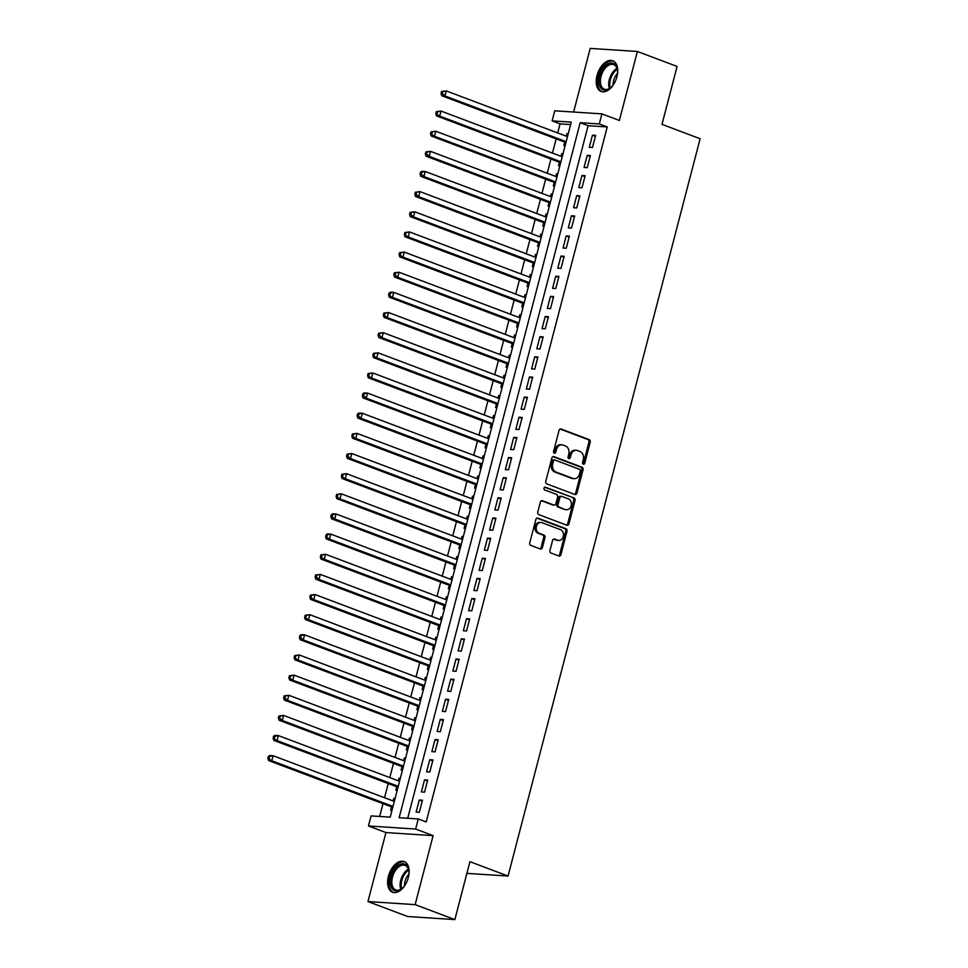 <?xml version="1.0" encoding="UTF-8"?>
<svg xmlns="http://www.w3.org/2000/svg" width="968" height="968" viewBox="0 0 968 968"><rect width="100%" height="100%" fill="white"/><g stroke="black" fill="none" stroke-linecap="round" stroke-linejoin="round"><path stroke-width="1.45" d="M583.305 464.156A1.44 1.149 93.7 0 0 584.757 463.188L590.226 442.182A2.069 1.646 93.7 0 0 589.185 439.617L561.113 429.03A2.069 1.646 93.7 0 0 559.044 430.421L553.563 451.427A1.44 1.149 93.7 0 0 555.753 452.25L556.455 449.539A6.607 5.251 93.7 0 1 561.876 444.82A6.607 5.251 93.7 0 1 563.098 445.086L565.433 445.97A6.607 5.251 93.7 0 1 568.773 454.173L568.071 456.896A1.44 1.149 93.7 0 0 570.249 457.719L570.963 454.996A6.607 5.251 93.7 0 1 576.371 450.289A6.607 5.251 93.7 0 1 577.594 450.556L579.941 451.439A6.607 5.251 93.7 0 1 583.28 459.643L582.567 462.365A1.44 1.149 93.7 0 0 583.305 464.156M582.942 463.938A1.44 1.149 93.7 0 0 583.474 463.103L588.943 442.098A2.069 1.646 93.7 0 0 587.903 439.532L560.121 429.054M553.938 453A1.44 1.149 93.7 0 0 554.47 452.165L555.184 449.454L556.455 449.539M568.446 458.469A1.44 1.149 93.7 0 0 568.978 457.634L569.68 454.924L570.963 454.996M408.314 877.553A16.408 9.68 -69.3 0 0 404.164 861.556A16.408 9.68 -69.3 0 0 388.422 876.258A16.408 9.68 -69.3 0 0 392.584 892.254A16.408 9.68 -69.3 0 0 408.314 877.553M616.906 76.775A16.408 9.68 -69.3 0 0 612.744 60.766A16.408 9.68 -69.3 0 0 597.014 75.48A16.408 9.68 -69.3 0 0 601.176 91.476A16.408 9.68 -69.3 0 0 616.906 76.775M549.945 550.453A2.069 1.646 93.7 0 0 550.998 553.018L558.863 555.983A2.069 1.646 93.7 0 0 560.944 554.591L567.018 531.263A2.069 1.646 93.7 0 0 565.977 528.697L537.905 518.11A2.069 1.646 93.7 0 0 535.836 519.501L529.762 542.83A2.069 1.646 93.7 0 0 530.803 545.395L540.313 548.989A2.069 1.646 93.7 0 0 542.382 547.598L544.984 537.615A2.069 1.646 93.7 0 0 543.943 535.05L539.224 533.271A5.518 4.392 93.7 0 1 536.296 527.04A5.518 4.392 93.7 0 1 540.967 522.466A5.518 4.392 93.7 0 1 541.983 522.684L560.46 529.653A5.518 4.392 93.7 0 1 563.388 535.885A5.518 4.392 93.7 0 1 558.717 540.459A5.518 4.392 93.7 0 1 557.701 540.229L554.628 539.067A2.069 1.646 93.7 0 0 552.546 540.459L549.945 550.453M418.261 818.964L415.635 829.044L368.469 825.97L371.083 815.903L390.213 817.149L571.253 122.125L552.123 120.879L554.749 110.812L601.914 113.873L599.289 123.952L580.171 122.706L399.131 817.718L418.261 818.964L426.198 821.965L607.239 126.941L599.289 123.952M601.914 113.873L619.387 120.468L637.367 51.473L677.08 66.441L661.991 124.364L700.118 138.739L508.055 876.052L469.928 861.677L454.851 919.6L415.139 904.632L433.107 835.626L415.635 829.044M574.883 494.491A2.069 1.646 93.7 0 0 576.964 493.099L583.038 469.758A2.069 1.646 93.7 0 0 581.998 467.193L553.926 456.618A2.069 1.646 93.7 0 0 551.857 458.009L545.77 481.338A2.069 1.646 93.7 0 0 546.823 483.903L574.883 494.491M575.028 500.516L568.954 523.845A2.069 1.646 93.7 0 1 566.873 525.237L538.813 514.649A2.069 1.646 93.7 0 1 537.76 512.084L540.362 502.102A2.069 1.646 93.7 0 1 542.443 500.71L553.829 505.006A2.069 1.646 93.7 0 0 555.898 503.614L557.629 496.983A2.069 1.646 93.7 0 0 556.576 494.418L544.73 489.953A1.44 1.149 93.7 0 1 545.456 487.182L573.988 497.951A2.069 1.646 93.7 0 1 575.028 500.516L573.758 500.432L567.671 523.761L568.954 523.845M454.851 919.6L407.673 916.527L367.961 901.559L415.139 904.632M637.367 51.473L590.202 48.4L573.625 112.034M393.105 800.96L393.782 798.346L394.992 798.794M391.556 806.901L390.636 810.434L391.931 810.519M398.344 780.813L399.034 778.199L400.232 778.647M396.795 786.754L395.876 790.287L397.183 790.372M403.596 760.666L404.273 758.053L405.483 758.513M402.047 766.62L401.127 770.141L402.434 770.225M408.847 740.532L409.524 737.906L410.734 738.366M407.298 746.473L406.379 749.994L407.673 750.079M414.086 720.386L414.776 717.76L415.974 718.22M412.537 726.327L411.618 729.848L412.925 729.933M419.338 700.239L420.015 697.613L421.225 698.073M417.789 706.18L416.869 709.701L418.176 709.786M424.589 680.093L425.267 677.467L426.477 677.927M423.04 686.034L422.121 689.555L423.415 689.639M429.828 659.946L430.518 657.32L431.716 657.78M428.279 665.887L427.372 669.408L428.667 669.493M435.08 639.8L435.757 637.174L436.967 637.634M433.531 645.741L432.611 649.262L433.918 649.346M440.331 619.653L441.009 617.039L442.219 617.487M438.782 625.594L437.863 629.115L439.169 629.2M445.57 599.507L446.26 596.893L447.458 597.341M444.022 605.448L443.114 608.981L444.409 609.066M450.822 579.36L451.499 576.746L452.709 577.194M449.273 585.301L448.353 588.834L449.66 588.919M456.073 559.214L456.751 556.6L457.961 557.048M454.524 565.155L453.605 568.688L454.912 568.773M461.312 539.067L462.002 536.453L463.2 536.901M459.764 545.008L458.856 548.541L460.151 548.626M466.564 518.933L467.241 516.307L468.451 516.767M465.015 524.874L464.096 528.395L465.402 528.48M471.815 498.786L472.493 496.161L473.703 496.62M470.266 504.727L469.347 508.248L470.654 508.333M477.055 478.64L477.744 476.014L478.942 476.474M475.518 484.581L474.598 488.102L475.893 488.187M482.306 458.493L482.996 455.868L484.194 456.327M480.757 464.434L479.838 467.955L481.144 468.04M487.557 438.347L488.235 435.721L489.445 436.181M486.009 444.288L485.089 447.809L486.396 447.894M492.797 418.2L493.486 415.575L494.696 416.034M491.26 424.141L490.34 427.662L491.635 427.747M498.048 398.054L498.738 395.44L499.936 395.888M496.499 403.995L495.58 407.516L496.886 407.601M503.299 377.907L503.977 375.294L505.187 375.741M501.751 383.848L500.831 387.381L502.138 387.466M508.539 357.761L509.228 355.147L510.439 355.595M507.002 363.702L506.082 367.235L507.377 367.32M513.79 337.614L514.48 335.001L515.678 335.448M512.241 343.555L511.322 347.089L512.629 347.173M519.042 317.468L519.719 314.854L520.929 315.302M517.493 323.409L516.573 326.942L517.88 327.027M524.293 297.321L524.971 294.708L526.181 295.167M522.744 303.274L521.825 306.796L523.119 306.88M529.532 277.187L530.222 274.561L531.42 275.021M527.984 283.128L527.064 286.649L528.371 286.734M534.784 257.04L535.461 254.415L536.671 254.874M533.235 262.981L532.315 266.502L533.622 266.587M540.035 236.894L540.713 234.268L541.923 234.728M538.486 242.835L537.567 246.356L538.861 246.441M545.274 216.747L545.964 214.122L547.162 214.581M543.726 222.688L542.806 226.209L544.113 226.294M550.526 196.601L551.203 193.975L552.413 194.435M548.977 202.542L548.057 206.063L549.364 206.148M555.777 176.454L556.455 173.829L557.665 174.288M554.228 182.395L553.309 185.917L554.604 186.001M561.016 156.308L561.706 153.694L562.904 154.142M559.468 162.249L558.548 165.782L559.855 165.867M592.489 147.499L595.635 135.411L592.44 135.205L589.294 147.293L592.489 147.499M587.237 167.645L590.383 155.558L587.201 155.352L584.055 167.44L587.237 167.645M581.986 187.792L585.144 175.704L581.949 175.498L578.803 187.574L581.986 187.792M576.746 207.938L579.892 195.851L576.698 195.633L573.552 207.721L576.746 207.938M571.495 228.073L574.641 215.985L571.459 215.779L568.313 227.867L571.495 228.073M566.244 248.219L569.39 236.131L566.207 235.926L563.061 248.014L566.244 248.219M561.004 268.366L564.15 256.278L560.956 256.072L557.81 268.16L561.004 268.366M555.753 288.512L558.899 276.424L555.717 276.219L552.571 288.307L555.753 288.512M550.502 308.659L553.648 296.571L550.465 296.365L547.319 308.453L550.502 308.659M545.262 328.805L548.408 316.717L545.214 316.512L542.068 328.6L545.262 328.805M540.011 348.952L543.157 336.864L539.975 336.658L536.816 348.746L540.011 348.952M534.76 369.098L537.905 357.01L534.723 356.805L531.577 368.893L534.76 369.098M529.52 389.245L532.666 377.157L529.472 376.951L526.326 389.039L529.52 389.245M524.269 409.391L527.415 397.304L524.232 397.098L521.074 409.186L524.269 409.391M519.017 429.538L522.163 417.45L518.981 417.232L515.835 429.32L519.017 429.538M513.778 449.672L516.924 437.596L513.73 437.379L510.584 449.467L513.778 449.672M508.527 469.819L511.673 457.731L508.49 457.525L505.332 469.613L508.527 469.819M503.275 489.965L506.421 477.877L503.239 477.672L500.093 489.76L503.275 489.965M498.024 510.112L501.182 498.024L497.988 497.818L494.842 509.906L498.024 510.112M492.785 530.258L495.931 518.17L492.748 517.965L489.59 530.053L492.785 530.258M487.533 550.405L490.679 538.317L487.497 538.111L484.351 550.199L487.533 550.405M482.282 570.551L485.44 558.463L482.245 558.258L479.099 570.346L482.282 570.551M477.042 590.698L480.189 578.61L477.006 578.404L473.848 590.492L477.042 590.698M471.791 610.844L474.937 598.756L471.755 598.551L468.609 610.639L471.791 610.844M466.54 630.991L469.698 618.903L466.503 618.697L463.357 630.785L466.54 630.991M461.3 651.137L464.446 639.049L461.264 638.832L458.106 650.92L461.3 651.137M456.049 671.272L459.195 659.196L456.013 658.978L452.867 671.066L456.049 671.272M450.798 691.418L453.956 679.33L450.761 679.125L447.615 691.212L450.798 691.418M445.558 711.565L448.704 699.477L445.522 699.271L442.364 711.359L445.558 711.565M440.307 731.711L443.453 719.623L440.271 719.418L437.125 731.505L440.307 731.711M435.055 751.858L438.214 739.77L435.019 739.564L431.873 751.652L435.055 751.858M429.816 772.004L432.962 759.916L429.768 759.711L426.622 771.798L429.816 772.004M424.565 792.151L427.711 780.063L424.529 779.857L421.382 791.945L424.565 792.151M607.239 126.941L588.12 125.707L407.709 818.287M419.277 800.004L416.131 812.091L419.313 812.297L422.471 800.209L419.277 800.004L422.229 801.117M570.612 124.557L560.073 123.88L557.713 132.943M556.164 138.884L552.462 153.077M550.913 159.018L547.21 173.224M545.662 179.165L541.971 193.37M540.422 199.311L536.72 213.517M535.171 219.458L531.468 233.663M529.919 239.604L526.229 253.81M524.68 259.751L520.978 273.956M519.429 279.897L515.726 294.103M514.177 300.044L510.487 314.249M508.938 320.19L505.236 334.396M503.687 340.337L499.984 354.542M498.435 360.483L494.733 374.676M493.196 380.63L489.493 394.823M487.945 400.764L484.242 414.969M482.693 420.911L478.991 435.116M477.454 441.057L473.751 455.262M472.202 461.204L468.5 475.409M466.951 481.35L463.249 495.555M461.712 501.497L458.009 515.702M456.46 521.643L452.758 535.849M451.209 541.79L447.506 555.995M445.958 561.936L442.267 576.141M440.718 582.083L437.016 596.276M435.467 602.229L431.764 616.422M430.216 622.364L426.525 636.569M424.976 642.51L421.274 656.715M419.725 662.656L416.022 676.862M414.473 682.803L410.783 697.008M409.234 702.95L405.531 717.155M403.983 723.096L400.28 737.301M398.731 743.242L395.041 757.448M393.492 763.389L389.789 777.594M388.241 783.535L384.538 797.741M382.989 803.682L379.662 816.46M568.252 133.632L566.946 133.548L566.268 136.161M564.719 142.102L563.799 145.636L565.106 145.72M561.706 153.694L563.001 153.779M556.455 173.829L557.762 173.913M551.203 193.975L552.51 194.06M545.964 214.122L547.259 214.206M540.713 234.268L542.019 234.353M535.461 254.415L536.768 254.499M530.222 274.561L531.517 274.646M524.971 294.708L526.277 294.792M519.719 314.854L521.026 314.939M514.48 335.001L515.775 335.085M509.228 355.147L510.535 355.232M503.977 375.294L505.284 375.378M498.738 395.44L500.032 395.525M493.486 415.575L494.781 415.659M488.235 435.721L489.542 435.806M482.996 455.868L484.29 455.952M477.744 476.014L479.039 476.099M472.493 496.161L473.8 496.245M467.241 516.307L468.548 516.392M462.002 536.453L463.297 536.538M456.751 556.6L458.058 556.685M451.499 576.746L452.806 576.831M446.26 596.893L447.555 596.978M441.009 617.039L442.315 617.124M435.757 637.174L437.064 637.259M430.518 657.32L431.813 657.405M425.267 677.467L426.573 677.552M420.015 697.613L421.322 697.698M414.776 717.76L416.071 717.845M409.524 737.906L410.831 737.991M404.273 758.053L405.58 758.138M399.034 778.199L400.329 778.284M393.782 798.346L395.089 798.431M466.891 873.378L508.055 876.052M433.107 835.626L385.942 832.565L367.961 901.559M385.942 832.565L368.469 825.97M560.073 123.88L552.123 120.879M588.12 125.707L580.171 122.706M566.946 133.548L568.155 133.995M592.44 135.205L595.393 136.319M587.201 155.352L590.153 156.465M581.949 175.498L584.902 176.599M576.698 195.633L579.65 196.746M571.459 215.779L574.411 216.892M566.207 235.926L569.16 237.039M560.956 256.072L563.908 257.185M555.717 276.219L558.669 277.332M550.465 296.365L553.418 297.478M545.214 316.512L548.166 317.625M539.975 336.658L542.927 337.771M534.723 356.805L537.676 357.918M529.472 376.951L532.424 378.064M524.232 397.098L527.185 398.211M518.981 417.232L521.933 418.345M513.73 437.379L516.682 438.492M508.49 457.525L511.443 458.638M503.239 477.672L506.191 478.785M497.988 497.818L500.94 498.931M492.748 517.965L495.701 519.078M487.497 538.111L490.449 539.224M482.245 558.258L485.198 559.371M477.006 578.404L479.946 579.517M471.755 598.551L474.707 599.664M466.503 618.697L469.456 619.81M461.264 638.832L464.204 639.945M456.013 658.978L458.965 660.091M450.761 679.125L453.714 680.238M445.522 699.271L448.462 700.384M440.271 719.418L443.223 720.531M435.019 739.564L437.972 740.677M429.768 759.711L432.72 760.824M424.529 779.857L427.481 780.97M576.371 450.289L575.101 450.205A6.607 5.251 93.7 0 0 569.68 454.924M561.876 444.82L560.605 444.736A6.607 5.251 93.7 0 0 555.184 449.454M574.605 494.382A2.069 1.646 93.7 0 0 575.682 493.014L581.768 469.674A2.069 1.646 93.7 0 0 580.715 467.108L552.934 456.642M580.292 471.113A1.44 1.149 93.7 0 0 579.554 469.323L554.918 460.03A1.44 1.149 93.7 0 0 553.466 460.998L552.728 463.866A6.607 5.251 93.7 0 0 556.068 472.081L572.899 478.422A6.607 5.251 93.7 0 0 574.121 478.688A6.607 5.251 93.7 0 0 579.542 473.981L580.292 471.113M553.648 459.945A1.44 1.149 93.7 0 0 552.196 460.925L553.466 460.998M574.121 478.688L572.85 478.615A6.607 5.251 93.7 0 1 571.628 478.349L554.785 471.997A6.607 5.251 93.7 0 1 551.445 463.781L552.196 460.925M566.595 525.128A2.069 1.646 93.7 0 0 567.671 523.761M541.451 500.734L552.546 504.921A2.069 1.646 93.7 0 0 553.321 504.969M544.621 487.267L573.988 497.951M565.639 509.458A5.518 4.392 93.7 0 0 566.655 509.676A5.518 4.392 93.7 0 0 571.314 505.102A5.518 4.392 93.7 0 0 568.385 498.871L561.876 496.427A2.069 1.646 93.7 0 0 559.806 497.806L558.076 504.437A2.069 1.646 93.7 0 0 559.129 507.002L564.356 509.374A5.518 4.392 93.7 0 0 565.385 509.591L566.655 509.676M560.605 496.342A2.069 1.646 93.7 0 0 558.536 497.733L559.806 497.806M564.356 509.374L557.846 506.917A2.069 1.646 93.7 0 1 556.806 504.352L558.536 497.733M573.758 500.432A2.069 1.646 93.7 0 0 572.705 497.867M558.717 540.459L557.447 540.374A5.518 4.392 93.7 0 1 556.431 540.156L553.635 539.091M540.967 522.466L539.684 522.381A5.518 4.392 93.7 0 0 535.026 526.955A5.518 4.392 93.7 0 0 537.954 533.186L539.224 533.271M540.035 548.88A2.069 1.646 93.7 0 0 541.112 547.513L543.714 537.53A2.069 1.646 93.7 0 0 542.673 534.965L537.954 533.186M558.584 555.874A2.069 1.646 93.7 0 0 559.661 554.507L565.748 531.178A2.069 1.646 93.7 0 0 564.695 528.613L536.913 518.134M567.478 136.621L446.26 90.919L444.953 95.953L441.771 95.747L565.929 142.562M442.328 93.606L442.848 91.585L441.577 91.5L441.045 93.521L442.328 93.606L444.953 95.953L566.159 141.655M441.577 91.5L446.26 90.919L442.848 91.585M441.771 95.747L441.045 93.521M614.196 83.417A14.193 8.385 110.7 0 1 610.554 87.822A14.193 8.385 110.7 0 1 601.213 88.511A14.193 8.385 110.7 0 1 599.628 76.036A14.193 8.385 110.7 0 1 609.199 63.404A14.193 8.385 110.7 0 1 617.378 69.708A14.193 8.385 110.7 0 1 617.221 75.419M617.439 70.12A13.141 7.756 -69.3 0 0 613.664 64.602A13.141 7.756 -69.3 0 0 601.055 76.387A13.141 7.756 -69.3 0 0 604.383 89.201A13.141 7.756 -69.3 0 0 610.869 87.543M613.107 85.051A10.346 6.111 110.7 0 1 613.603 80.586A10.346 6.111 110.7 0 1 617.475 73.471M613.76 61.274A16.299 9.62 -69.3 0 0 598.345 75.964A16.299 9.62 -69.3 0 0 602.253 91.766M405.616 884.207A14.193 8.385 110.7 0 1 401.962 888.6A14.193 8.385 110.7 0 1 400.873 889.435A14.193 8.385 110.7 0 1 390.419 883.699A14.193 8.385 110.7 0 1 398.405 865.331A14.193 8.385 110.7 0 1 408.798 870.486A14.193 8.385 110.7 0 1 408.629 876.197M408.847 870.897A13.141 7.756 -69.3 0 0 405.072 865.38A13.141 7.756 -69.3 0 0 399.288 866.517A13.141 7.756 -69.3 0 0 392.028 879.343A13.141 7.756 -69.3 0 0 395.803 889.979A13.141 7.756 -69.3 0 0 401.575 888.842A13.141 7.756 -69.3 0 0 402.277 888.321M405.168 862.052A16.299 9.62 -69.3 0 0 398.223 863.541A16.299 9.62 -69.3 0 0 389.233 879.246A16.299 9.62 -69.3 0 0 393.673 892.544M404.515 885.829A10.346 6.111 110.7 0 1 408.883 874.249M562.226 156.768L441.021 111.066L439.702 116.1L436.52 115.894L560.678 162.709M437.076 113.752L437.609 111.731L436.326 111.647L435.806 113.667L439.702 116.1L560.92 161.801M436.326 111.647L441.021 111.066L437.609 111.731M436.52 115.894L435.806 113.667M556.975 176.914L435.769 131.212L434.463 136.246L431.268 136.04L555.426 182.855M431.825 133.899L432.357 131.878L431.075 131.793L430.554 133.814L434.463 136.246L555.668 181.948M431.075 131.793L435.769 131.212L432.357 131.878M431.268 136.04L430.554 133.814M551.736 197.061L430.518 151.359L429.211 156.392L426.029 156.187L550.187 203.002M426.586 154.045L427.106 152.024L425.835 151.94L425.303 153.96L426.586 154.045L429.211 156.392L550.417 202.094M425.835 151.94L430.518 151.359L427.106 152.024M426.029 156.187L425.303 153.96M546.484 217.195L425.279 171.505L423.96 176.539L420.777 176.333L544.936 223.136M421.334 174.179L421.854 172.171L420.584 172.086L420.064 174.107L421.334 174.179L423.96 176.539L545.165 222.241M420.584 172.086L422.084 171.288L425.279 171.505L421.854 172.171M420.777 176.333L420.064 174.107M541.233 237.341L420.027 191.64L418.721 196.686L415.526 196.48L539.684 243.283M416.083 194.326L416.615 192.317L415.332 192.233L414.812 194.253L416.083 194.326L418.721 196.686L539.926 242.387M415.332 192.233L420.027 191.64L416.615 192.317M415.526 196.48L414.812 194.253M535.994 257.488L414.776 211.786L413.469 216.832L410.287 216.626L534.445 263.429M410.843 214.472L411.364 212.464L410.093 212.379L409.561 214.388L410.843 214.472L413.469 216.832L534.675 262.522M410.093 212.379L414.776 211.786L411.364 212.464M410.287 216.626L409.561 214.388M530.742 277.635L409.537 231.933L408.218 236.978L405.035 236.761L529.193 283.576M405.592 234.619L406.112 232.61L404.842 232.526L404.321 234.534L408.218 236.978L529.423 282.668M404.842 232.526L409.537 231.933L406.112 232.61M405.035 236.761L404.321 234.534M525.491 297.781L404.285 252.079L402.978 257.113L399.784 256.907L523.942 303.722M400.341 254.766L400.873 252.757L399.59 252.672L399.07 254.681L402.978 257.113L524.184 302.815M399.59 252.672L404.285 252.079L400.873 252.757M399.784 256.907L399.07 254.681M520.252 317.928L399.034 272.226L397.727 277.259L394.545 277.054L518.703 323.869M395.101 274.912L395.622 272.903L394.351 272.819L393.819 274.827L395.101 274.912L397.727 277.259L518.933 322.961M394.351 272.819L399.034 272.226L395.622 272.903M394.545 277.054L393.819 274.827M515 338.074L393.794 292.372L392.476 297.406L389.293 297.2L513.451 344.015M389.85 295.058L390.37 293.038L389.1 292.965L388.579 294.974L392.476 297.406L513.681 343.108M389.1 292.965L390.6 292.167L393.794 292.372L390.37 293.038M389.293 297.2L388.579 294.974M509.749 358.221L388.543 312.519L387.236 317.552L384.042 317.347L508.2 364.162M384.599 315.205L385.131 313.184L383.848 313.1L383.328 315.12L387.236 317.552L508.442 363.254M383.848 313.1L388.543 312.519L385.131 313.184M384.042 317.347L383.328 315.12M504.497 378.367L383.292 332.665L381.985 337.699L378.791 337.493L502.961 384.308M379.359 335.351L379.879 333.331L378.609 333.246L378.077 335.267L379.359 335.351L381.985 337.699L503.191 383.401M378.609 333.246L383.292 332.665L379.879 333.331M378.791 337.493L378.077 335.267M499.258 398.514L378.052 352.812L376.733 357.845L373.551 357.64L497.709 404.455M374.108 355.498L374.628 353.477L373.358 353.393L372.837 355.413L376.733 357.845L497.939 403.547M373.358 353.393L378.052 352.812L374.628 353.477M373.551 357.64L372.837 355.413M494.007 418.66L372.801 372.958L371.494 377.992L368.3 377.786L492.458 424.601M368.856 375.644L369.389 373.624L368.106 373.539L367.586 375.56L371.494 377.992L492.7 423.694M368.106 373.539L372.801 372.958L369.389 373.624M368.3 377.786L367.586 375.56M488.755 438.794L367.55 393.105L366.243 398.138L363.048 397.933L487.219 444.748M363.617 395.779L364.137 393.77L362.867 393.686L362.334 395.706L363.617 395.779L366.243 398.138L487.449 443.84M362.867 393.686L364.367 392.887L367.55 393.105L364.137 393.77M363.048 397.933L362.334 395.706M483.516 458.941L362.31 413.251L360.991 418.285L357.809 418.079L481.967 464.882M358.366 415.925L358.886 413.917L357.615 413.832L357.095 415.853L358.366 415.925L360.991 418.285L482.197 463.987M357.615 413.832L359.116 413.034L362.31 413.251L358.886 413.917M357.809 418.079L357.095 415.853M478.265 479.087L357.059 433.386L355.74 438.431L352.558 438.226L476.716 485.029M353.114 436.072L353.647 434.063L352.364 433.979L351.844 435.987L355.74 438.431L476.958 484.133M352.364 433.979L357.059 433.386L353.647 434.063M352.558 438.226L351.844 435.987M473.013 499.234L351.808 453.532L350.501 458.578L347.306 458.36L471.476 505.175M347.875 456.218L348.395 454.21L347.125 454.125L346.592 456.134L347.875 456.218L350.501 458.578L471.706 504.267M347.125 454.125L351.808 453.532L348.395 454.21M347.306 458.36L346.592 456.134M467.774 519.38L346.568 473.679L345.249 478.712L342.067 478.507L466.225 525.321M342.624 476.365L343.144 474.356L341.873 474.272L341.353 476.28L345.249 478.712L466.455 524.414M341.873 474.272L346.568 473.679L343.144 474.356M342.067 478.507L341.353 476.28M462.522 539.527L341.317 493.825L339.998 498.859L336.816 498.653L460.974 545.468M337.372 496.511L337.905 494.503L336.622 494.418L336.102 496.427L339.998 498.859L461.216 544.561M336.622 494.418L341.317 493.825L337.905 494.503M336.816 498.653L336.102 496.427M457.271 559.673L336.065 513.972L334.759 519.005L331.564 518.8L455.722 565.615M332.133 516.658L332.653 514.637L331.383 514.565L330.85 516.573L332.133 516.658L334.759 519.005L455.964 564.707M331.383 514.565L332.883 513.766L336.065 513.972L332.653 514.637M331.564 518.8L330.85 516.573M452.032 579.82L330.826 534.118L329.507 539.152L326.325 538.946L450.483 585.761M326.881 536.804L327.402 534.784L326.131 534.711L325.611 536.72L329.507 539.152L450.713 584.854M326.131 534.711L327.632 533.913L330.826 534.118L327.402 534.784M326.325 538.946L325.611 536.72M446.78 599.966L325.575 554.265L324.256 559.298L321.074 559.093L445.232 605.908M321.63 556.951L322.162 554.93L320.88 554.846L320.36 556.866L324.256 559.298L445.474 605M320.88 554.846L325.575 554.265L322.162 554.93M321.074 559.093L320.36 556.866M441.529 620.113L320.323 574.411L319.016 579.445L315.822 579.239L439.98 626.054M316.391 577.097L316.911 575.077L315.641 574.992L315.108 577.013L316.391 577.097L319.016 579.445L440.222 625.146M315.641 574.992L320.323 574.411L316.911 575.077M315.822 579.239L315.108 577.013M436.29 640.259L315.072 594.558L313.765 599.591L310.583 599.386L434.741 646.2M311.139 597.244L311.66 595.223L310.389 595.139L309.869 597.159L313.765 599.591L434.971 645.293M310.389 595.139L315.072 594.558L311.66 595.223M310.583 599.386L309.869 597.159M431.038 660.394L309.833 614.704L308.514 619.738L305.331 619.532L429.489 666.347M305.888 617.39L306.42 615.37L305.138 615.285L304.618 617.306L308.514 619.738L429.731 665.44M305.138 615.285L309.833 614.704L306.42 615.37M305.331 619.532L304.618 617.306M425.787 680.54L304.581 634.851L303.274 639.884L300.08 639.679L424.238 686.481M300.649 637.525L301.169 635.516L299.899 635.431L299.366 637.452L300.649 637.525L303.274 639.884L424.48 685.586M299.899 635.431L301.399 634.633L304.581 634.851L301.169 635.516M300.08 639.679L299.366 637.452M420.548 700.687L299.33 654.985L298.023 660.031L294.841 659.825L418.999 706.628M295.397 657.671L295.918 655.663L294.647 655.578L294.127 657.587L298.023 660.031L419.229 705.732M294.647 655.578L299.33 654.985L295.918 655.663M294.841 659.825L294.127 657.587M415.296 720.833L294.091 675.132L292.772 680.177L289.589 679.96L413.747 726.774M290.146 677.818L290.678 675.809L289.396 675.725L288.875 677.733L292.772 680.177L413.989 725.867M289.396 675.725L294.091 675.132L290.678 675.809M289.589 679.96L288.875 677.733M410.045 740.98L288.839 695.278L287.532 700.324L284.338 700.106L408.496 746.921M284.907 697.964L285.427 695.956L284.156 695.871L283.624 697.88L284.907 697.964L287.532 700.324L408.738 746.013M284.156 695.871L288.839 695.278L285.427 695.956M284.338 700.106L283.624 697.88M404.805 761.126L283.588 715.425L282.281 720.458L279.099 720.252L403.257 767.067M279.655 718.111L280.175 716.102L278.905 716.017L278.373 718.026L279.655 718.111L282.281 720.458L403.487 766.16M278.905 716.017L283.588 715.425L280.175 716.102M279.099 720.252L278.373 718.026M399.554 781.273L278.348 735.571L277.029 740.605L273.847 740.399L398.005 787.214M274.404 738.257L274.936 736.237L273.654 736.164L273.133 738.173L277.029 740.605L398.247 786.306M273.654 736.164L275.154 735.365L278.348 735.571L274.936 736.237M273.847 740.399L273.133 738.173M394.303 801.419L273.097 755.718L271.79 760.751L268.596 760.545L392.754 807.36M269.152 758.404L269.685 756.383L268.414 756.31L267.882 758.319L271.79 760.751L392.996 806.453M268.414 756.31L269.915 755.512L273.097 755.718L269.685 756.383M268.596 760.545L267.882 758.319M583.474 463.103L584.757 463.188M554.47 452.165L555.753 452.25M568.978 457.634L570.249 457.719M560.339 428.981L561.113 429.03M587.903 439.532L589.185 439.617M588.943 442.098L590.226 442.182M553.164 456.569L553.926 456.618M580.715 467.108L581.998 467.193M581.768 469.674L583.038 469.758M575.682 493.014L576.964 493.099M551.445 463.781L552.728 463.866M554.785 471.997L556.068 472.081M571.628 478.349L572.899 478.422M541.669 500.662L542.443 500.71M552.546 504.921L553.829 505.006M556.806 504.352L558.076 504.437M557.846 506.917L559.129 507.002M553.853 539.019L554.628 539.067M556.431 540.156L557.701 540.229M542.673 534.965L543.943 535.05M543.714 537.53L544.984 537.615M541.112 547.513L542.382 547.598M537.143 518.061L537.905 518.11M564.695 528.613L565.977 528.697M565.748 531.178L567.018 531.263M559.661 554.507L560.944 554.591M609.356 88.572A13.141 7.756 110.7 0 1 609.332 79.509A13.141 7.756 110.7 0 1 616.967 68.353M617.269 69.333A12.717 7.502 -69.3 0 0 610.385 79.812A12.717 7.502 -69.3 0 0 610.215 88.028M400.764 889.35A13.141 7.756 110.7 0 1 407.564 869.639A13.141 7.756 110.7 0 1 408.387 869.131M408.678 870.111A12.717 7.502 -69.3 0 0 408.387 870.305A12.717 7.502 -69.3 0 0 401.635 888.805M553.381 459.885L554.652 459.969M552.934 505.006L554.204 505.09M560.23 496.257L561.5 496.342"/></g></svg>
